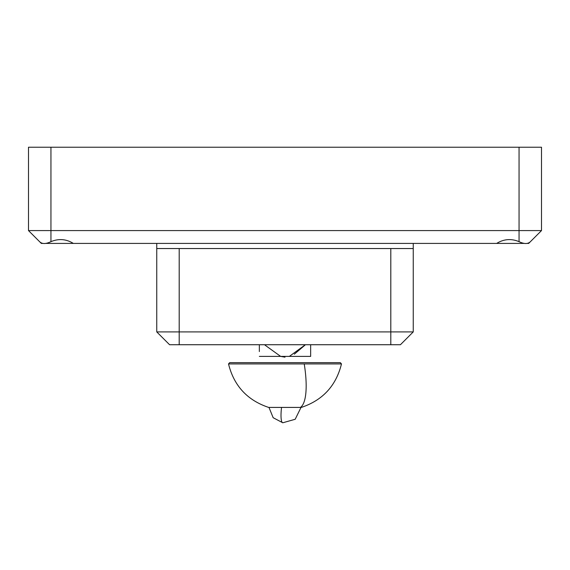 <?xml version="1.0" encoding="UTF-8"?>
<svg xmlns="http://www.w3.org/2000/svg" width="570" height="570" viewBox="0 0 570 570"><rect width="100%" height="100%" fill="white"/><g stroke="black" fill="none" stroke-linecap="round" stroke-linejoin="round"><path stroke-width="0.85" d="M42.828 243.411L41.325 243.411L39.579 241.666C42.002 244.117 45.792 244.117 50.944 241.666C58.703 238.417 66.163 238.994 73.323 243.411L45.785 243.411M524.215 243.411L496.677 243.411C503.837 238.994 511.297 238.417 519.056 241.666C524.172 244.117 527.962 244.117 530.421 241.666L541.5 230.586L528.675 243.411L527.172 243.411M37.477 239.564L28.5 230.586L28.5 147.224L28.5 230.586L541.5 230.586L541.5 147.224L28.5 147.224M73.323 243.411L496.677 243.411M39.579 241.666L28.5 230.586M413.25 331.904L400.425 344.729L413.25 331.904L413.25 248.541L156.75 248.541L156.75 331.904L413.25 331.904L413.25 243.411L156.75 243.411L156.75 248.541M156.75 331.904L169.575 344.729L400.425 344.729M294.32 354.184L304.986 345.135M305.363 344.729L289.353 356.392L280.647 356.392L285 357.169M259.35 344.729L259.35 351.548M259.35 350.265L259.35 345.135M265.014 345.135L280.647 356.392L259.35 356.392M310.65 344.729L310.65 356.392L289.353 356.392M310.65 356.392L310.65 345.135M340.333 362.648L341.48 363.931L228.52 363.931L229.667 362.648L340.333 362.648L341.48 363.931C336.065 385.783 322.691 400.275 301.352 407.415L300.418 407.415A57.712 16.459 -103.9 0 0 304.23 363.931M228.52 363.931C233.928 385.776 247.309 400.275 268.648 407.415L300.418 407.415M519.056 147.224L519.056 241.666M50.944 241.666L50.944 147.224M179.194 344.729L179.194 248.541M390.806 344.729L390.806 248.541M268.976 407.415L273.165 417.71L282.784 422.776A16.031 3.342 -82 0 1 281.559 407.415M282.784 422.776L295.182 419.278L301.024 407.415"/></g></svg>
